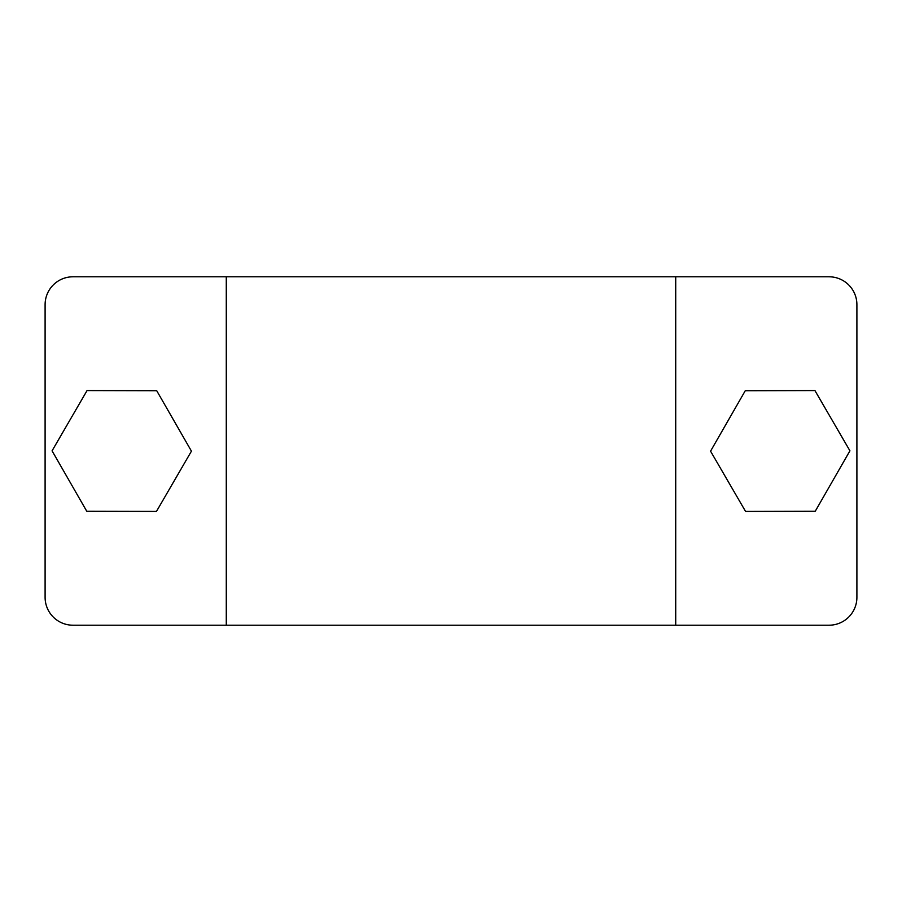 <?xml version="1.0" encoding="UTF-8"?>
<svg xmlns="http://www.w3.org/2000/svg" width="902" height="902" viewBox="0 0 902 902"><rect width="100%" height="100%" fill="white"/><g stroke="black" fill="none" stroke-linecap="round" stroke-linejoin="round"><path stroke-width="1.35" d="M856.9 597.338L856.9 304.662L856.9 597.338A27.872 27.872 0 0 1 829.028 625.21L72.972 625.21A27.872 27.872 0 0 1 45.1 597.338L45.1 304.662A27.872 27.872 0 0 1 72.972 276.79L226.278 276.79L72.972 276.79M856.9 304.662A27.872 27.872 0 0 0 829.028 276.79L226.278 276.79L226.278 625.21L72.972 625.21M675.722 625.21L675.722 276.79M45.1 597.338L45.1 304.662M156.463 511.423L191.438 451.158L156.722 390.724L87.043 390.577L52.068 450.842L86.772 511.276L156.463 511.423M745.255 390.735L710.562 451.18L745.559 511.434L815.239 511.265L849.932 450.82L814.934 390.566L745.255 390.735"/></g></svg>
